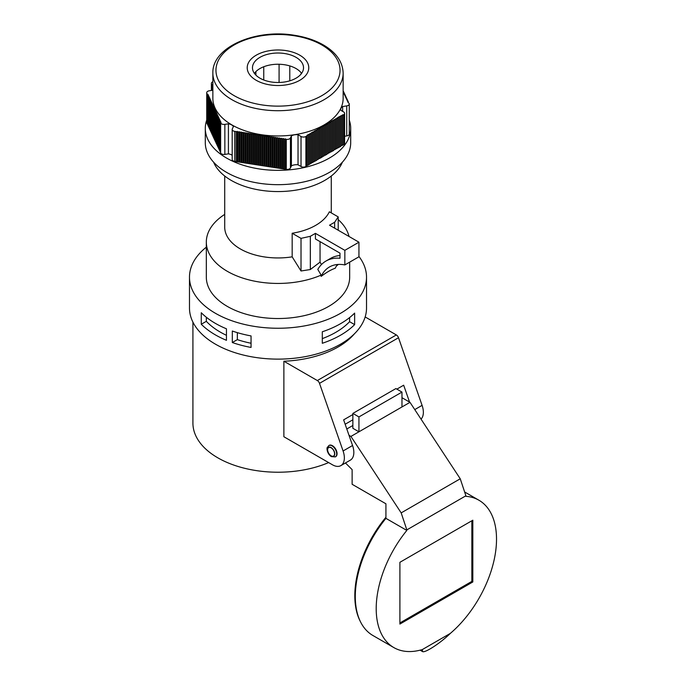 <?xml version="1.0" encoding="UTF-8"?>
<svg xmlns="http://www.w3.org/2000/svg" width="686" height="686" viewBox="0 0 686 686"><rect width="100%" height="100%" fill="white"/><g stroke="black" fill="none" stroke-linecap="round" stroke-linejoin="round"><path stroke-width="1.03" d="M206.726 92.713L206.726 122.743A3.439 1.981 0 0 0 206.846 123.257L206.846 93.227A3.439 1.981 180 0 1 206.726 92.713A3.439 1.981 180 0 1 209.273 90.792L212.857 90.243M349.268 120.084A72.707 41.975 180 0 1 350.7 128.385L350.7 142.697A72.707 41.975 180 0 1 278.002 184.671A72.707 41.975 180 0 1 205.294 142.697L205.294 128.385A72.707 41.975 180 0 1 206.726 120.084M350.7 128.385A72.707 41.975 180 0 1 305.819 167.161A72.707 41.975 180 0 1 226.586 158.063A72.707 41.975 180 0 1 205.294 128.385M342.374 162.205A66.173 38.202 180 0 1 278.002 191.566A66.173 38.202 180 0 1 213.62 162.205M343.146 91.298L343.609 91.521L343.197 92.181L344.123 92.636L343.72 93.296L344.638 93.75L344.235 94.411L345.152 94.857L344.749 95.517L345.675 95.971L345.264 96.632L346.19 97.086L345.778 97.746L346.704 98.192L346.301 98.853L347.219 99.307L346.816 99.967L347.733 100.422L347.33 101.082L348.248 101.528L347.845 102.188L349.148 103.475A3.439 1.981 180 0 1 349.268 103.98A3.439 1.981 180 0 1 346.722 105.901L342.631 106.536L342.631 111.355M344.604 136.265L346.722 135.931A3.439 1.981 0 0 0 349.268 134.019L349.268 103.98M342.631 106.536A7.152 4.133 0 0 0 340.745 109.331A7.152 4.133 0 0 0 340.993 110.412L343.592 111.912A3.439 1.981 180 0 1 344.604 113.31A3.439 1.981 180 0 1 343.592 114.716L343.592 144.755A3.439 1.981 0 0 0 344.604 143.348L344.604 113.31M305.887 166.518L306.942 165.918L306.942 135.879L305.887 136.488A3.439 1.981 180 0 1 301.034 136.488L298.033 134.756L298.033 164.794L301.034 166.518A3.439 1.981 0 0 0 305.887 166.518L305.887 136.488M298.033 134.756A7.152 4.133 0 0 0 291.404 135.879L291.404 165.909A7.152 4.133 180 0 1 298.033 164.794M291.404 135.879L290.452 137.929A3.439 1.981 180 0 1 286.242 139.335L286.242 169.365A3.439 1.981 0 0 0 290.452 167.959L291.404 165.909M232.194 129.448L232.194 159.478A3.439 1.981 0 0 0 234.741 161.399L236.173 161.622L236.173 131.583L234.741 131.36A3.439 1.981 180 0 1 232.194 129.448A3.439 1.981 180 0 1 232.305 128.934L233.403 126.576A7.152 4.133 0 0 0 228.412 123.814L228.412 153.853A7.152 4.133 180 0 1 232.194 155.285M228.412 123.814L224.854 124.363A3.439 1.981 180 0 1 220.643 122.966L220.643 152.995A3.439 1.981 0 0 0 224.854 154.401L228.412 153.853M212.857 85.047L212.403 84.79A3.439 1.981 180 0 1 211.391 83.383A3.439 1.981 180 0 1 212.403 81.977L212.857 81.934M306.942 165.918L307.156 165.223L308.348 165.103L308.571 164.408L309.763 164.288L309.978 163.602L316.812 160.215L317.026 159.529L318.218 159.401L318.441 158.715L321.039 157.771L322.669 156.271L323.861 156.142L324.075 155.456L326.682 154.522L326.896 153.827L328.088 153.707L328.302 153.021L333.73 150.448L333.945 149.762L340.779 146.375L340.993 145.689L343.592 144.755M236.173 161.622L286.242 169.365M220.643 122.966L221.055 122.305L220.129 121.851L220.129 151.88L220.643 152.138M220.129 121.851L220.532 121.19L219.614 120.736L219.614 150.774L220.129 151.023M219.614 120.736L220.017 120.084L219.1 119.63L219.1 149.659L219.614 149.917M219.1 119.63L219.503 118.97L218.585 118.515L218.585 148.545L219.1 148.802M218.585 118.515L218.988 117.855L218.062 117.4L218.062 147.439L218.585 147.687M218.062 117.4L218.474 116.749L217.548 116.294L217.548 146.324L218.062 146.581M217.548 116.294L217.959 115.634L217.033 115.179L217.033 145.209L217.548 145.466M217.033 115.179L217.436 114.519L216.519 114.065L216.519 144.103L217.033 144.352M216.519 114.065L216.922 113.413L216.004 112.958L216.004 142.988L216.519 143.245M216.004 112.958L216.407 112.298L215.49 111.844L215.49 141.873L216.004 142.131M215.49 111.844L215.893 111.183L214.967 110.729L214.967 140.767L215.49 141.016M214.967 110.729L215.378 110.077L214.452 109.623L214.452 139.652L214.967 139.91M214.452 109.623L214.864 108.963L213.938 108.508L213.938 138.538L214.452 138.795M213.938 108.508L214.341 107.848L213.423 107.393L213.423 137.432L213.938 137.68M213.423 107.393L213.826 106.742L212.909 106.287L212.909 136.317L213.423 136.574M212.909 106.287L213.312 105.627L212.386 105.172L212.386 135.202L212.909 135.459M212.386 105.172L212.797 104.512L211.871 104.058L211.871 134.096L212.386 134.345M211.871 104.058L212.283 103.406L211.357 102.951L211.357 132.981L211.871 133.238M211.357 102.951L211.76 102.291L210.842 101.837L210.842 131.866L211.357 132.124M210.842 101.837L211.245 101.176L210.328 100.722L210.328 130.76L210.842 131.009M210.328 100.722L210.731 100.07L209.813 99.616L209.813 129.645L210.328 129.903M209.813 99.616L210.216 98.956L209.29 98.501L209.29 128.531L209.813 128.788M209.29 98.501L209.702 97.841L208.776 97.386L208.776 127.424L209.29 127.673M208.776 97.386L209.187 96.735L208.261 96.28L208.261 126.31L208.776 126.567M208.261 96.28L208.664 95.62L207.747 95.165L207.747 125.195L208.261 125.452M207.232 124.089L207.747 124.338M256.247 80.313A30.767 17.759 0 0 0 307.714 72.356A30.767 17.759 0 0 0 270.035 50.593A30.767 17.759 0 0 0 256.247 80.313M259.951 78.178A25.528 14.74 0 0 0 287.768 81.368A25.528 14.74 0 0 0 303.521 67.751A25.528 14.74 0 0 0 278.002 53.019A25.528 14.74 0 0 0 252.474 67.751A25.528 14.74 0 0 0 259.951 78.178M343.146 98.347A65.144 37.61 180 0 1 278.002 135.957A65.144 37.61 180 0 1 212.857 98.347L212.857 73.102A65.144 37.61 180 0 0 231.937 99.693A65.144 37.61 180 0 0 302.929 107.848A65.144 37.61 180 0 0 343.146 73.102L343.146 98.347M207.747 95.165L208.15 94.505L207.232 94.051M286.242 139.335L236.173 131.583M343.592 114.716L338.172 117.289L336.543 118.789L335.36 118.91L335.137 119.604L333.945 119.724L333.73 120.419L332.538 120.539L329.494 122.854L328.302 122.983L328.088 123.669L321.254 127.056L318.218 129.371L317.026 129.491L316.812 130.186L314.205 131.12L313.991 131.815L311.384 132.75L311.17 133.436L307.156 135.193L306.942 135.879M285.462 138.795L285.462 168.833M284.321 139.035L284.321 169.065M283.532 138.503L283.532 168.533M282.392 138.735L282.392 168.765M281.603 138.203L281.603 168.233M280.463 138.435L280.463 168.473M279.682 137.903L279.682 167.941M278.542 138.143L278.542 168.173M277.753 137.612L277.753 167.641M276.612 137.843L276.612 167.873M275.832 137.311L275.832 167.341M274.692 137.543L274.692 167.581M273.903 137.011L273.903 167.041M272.762 137.243L272.762 167.281M271.973 136.711L271.973 166.749M270.833 136.951L270.833 166.981M270.052 136.42L270.052 166.449M268.912 136.651L268.912 166.681M268.123 136.12L268.123 166.149M266.983 136.351L266.983 166.389M266.202 135.819L266.202 165.849M265.062 136.051L265.062 166.089M264.273 135.519L264.273 165.558M263.132 135.759L263.132 165.789M262.352 135.228L262.352 165.257M261.203 135.459L261.203 165.489M260.423 134.928L260.423 164.957M259.282 135.159L259.282 165.197M258.493 134.627L258.493 164.657M257.353 134.859L257.353 164.897M256.573 134.327L256.573 164.366M255.432 134.567L255.432 164.597M254.643 134.036L254.643 164.065M253.503 134.267L253.503 164.297M252.722 133.736L252.722 163.765M251.573 133.967L251.573 164.005M250.793 133.436L250.793 163.474M249.653 133.667L249.653 163.705M248.864 133.135L248.864 163.174M247.723 133.376L247.723 163.405M246.943 132.844L246.943 162.874M245.802 133.075L245.802 163.105M245.013 132.544L245.013 162.573M243.873 132.775L243.873 162.814M243.093 132.244L243.093 162.282M241.952 132.475L241.952 162.513M241.163 131.944L241.163 161.982M240.023 132.184L240.023 162.213M239.234 131.652L239.234 161.682M238.093 131.884L238.093 161.913M237.313 131.352L237.313 161.381M342.408 114.845L342.408 144.875M342.185 115.531L342.185 145.561M340.993 115.66L340.993 145.689M340.779 116.346L340.779 146.375M339.587 116.474L339.587 146.504M339.364 117.16L339.364 147.19M338.172 117.289L338.172 147.319M337.958 117.975L337.958 148.005M336.766 118.103L336.766 148.133M336.543 118.789L336.543 148.819M335.36 118.91L335.36 148.948M335.137 119.604L335.137 149.634M333.945 119.724L333.945 149.762M333.73 120.419L333.73 150.448M332.538 120.539L332.538 150.577M332.316 121.233L332.316 151.263M331.124 121.353L331.124 151.392M330.909 122.039L330.909 152.078M329.717 122.168L329.717 152.206M329.494 122.854L329.494 152.892M328.302 122.983L328.302 153.021M328.088 123.669L328.088 153.707M326.896 123.797L326.896 153.827M326.682 124.483L326.682 154.522M325.49 124.612L325.49 154.642M325.267 125.298L325.267 155.336M324.075 125.427L324.075 155.456M323.861 126.113L323.861 156.142M322.669 126.241L322.669 156.271M322.446 126.927L322.446 156.957M321.254 127.056L321.254 157.085M321.039 127.742L321.039 157.771M319.848 127.87L319.848 157.9M319.625 128.556L319.625 158.586M318.441 128.685L318.441 158.715M318.218 129.371L318.218 159.401M317.026 129.491L317.026 159.529M316.812 130.186L316.812 160.215M315.62 130.306L315.62 160.344M315.397 131L315.397 161.03M314.205 131.12L314.205 161.159M313.991 131.815L313.991 161.845M312.799 131.935L312.799 161.973M312.576 132.621L312.576 162.659M311.384 132.75L311.384 162.788M311.17 133.436L311.17 163.474M309.978 133.564L309.978 163.602M309.763 134.25L309.763 164.288M308.571 134.379L308.571 164.408M308.348 135.065L308.348 165.103M307.156 135.193L307.156 165.223M343.609 91.521L343.609 92.387M344.123 92.636L344.123 93.493M344.638 93.75L344.638 94.608M345.152 94.857L345.152 95.723M345.675 95.971L345.675 96.829M346.19 97.086L346.19 97.944M346.704 98.192L346.704 99.058M347.219 99.307L347.219 100.165M347.733 100.422L347.733 101.279M348.248 101.528L348.248 102.394M254.395 73.368A25.528 14.74 180 0 1 278.002 64.244A25.528 14.74 180 0 1 301.6 73.368M301.171 73.934L301.171 72.802M279.082 82.474L279.082 64.261M289.801 80.819L289.801 65.916M263.758 79.979L263.758 66.756M255.904 75.134L255.904 71.601M352.861 414.533L343.626 419.866L352.561 445.506A16.841 9.724 60 0 1 350.349 460.143L340.865 465.614A16.841 9.724 60 0 1 332.444 464.782L283.875 436.733L283.875 361.23L317.335 380.55L396.337 334.94A3.439 1.981 60 0 1 398.506 337.735L422.087 405.366A16.841 9.724 60 0 1 421.024 419.12M398.506 337.735L319.505 383.345L343.086 450.976A16.841 9.724 60 0 1 340.865 465.614M365.158 316.941L396.337 334.94M354.482 333.748A85.081 49.118 180 0 1 283.875 361.23M409.551 402.073L403.668 385.206L396.86 389.134M319.505 383.345A3.439 1.981 -120 0 0 317.335 380.55M329.006 445.48A6.534 3.773 60 0 1 329.177 445.368A6.534 3.773 60 0 1 335.711 449.141A6.534 3.773 60 0 1 335.711 456.679A6.534 3.773 60 0 1 335.523 456.782M327.642 449.793A4.905 2.838 60 0 1 328.654 447.546A4.905 2.838 60 0 1 333.567 450.376A4.905 2.838 60 0 1 333.567 456.053A4.905 2.838 60 0 1 329.777 454.732A4.905 2.838 60 0 1 327.642 449.793M328.628 462.578A85.081 49.118 180 0 1 239.714 466.969A85.081 49.118 180 0 1 192.92 423.099L192.92 322.12M406.832 530.424A85.081 49.126 120 0 0 393.824 647.575A85.081 49.126 120 0 0 422.387 649.531L450.342 633.392A85.081 49.126 120 0 0 494.254 559.364A85.081 49.126 120 0 0 478.905 500.214A85.081 49.126 120 0 0 465.897 496.321L465.897 495.789L406.832 529.892L406.832 530.424L385.926 518.35A85.081 49.126 120 0 0 372.918 635.51L393.824 647.575M399.904 562.306L472.825 520.211L472.825 581.96L399.904 624.063L399.904 562.306M422.387 649.531L422.473 651.537C424.66 653.389 440.489 643.082 450.342 633.392M385.926 517.253A84.395 48.723 120 0 0 360.364 621.533M385.926 518.35L385.926 503.79L352.132 484.29L352.132 469.627L345.461 462.964M401.97 397.7L409.988 402.33L350.923 436.433L401.181 512.888L460.246 478.785L465.897 495.789M349.02 435.327L350.923 436.433M358.941 431.803L352.861 428.287L352.861 413.418L358.941 416.925L358.941 431.803M409.988 402.33L460.246 478.785M406.832 529.892L401.181 512.888M352.861 413.418L395.891 388.576L401.97 392.083L358.941 416.925M401.97 392.083L401.97 406.961M472.825 581.96L471.848 581.394L471.848 520.768M399.904 622.939L471.848 581.394M315.431 233.36L315.431 238.968L339.982 253.143L339.982 258.245A62.083 35.843 -120 0 0 326.004 261.032A62.083 35.843 -120 0 0 317.807 269.409L321.142 275.103L321.142 276.381A55.206 31.873 60 0 1 329.443 266.983A55.206 31.873 60 0 1 344.844 264.933L344.844 250.339L315.431 233.36L310.329 236.301L301.017 238.368L292.167 233.257A53.285 30.767 0 0 0 329.366 211.785L338.207 216.896L334.639 222.273L334.639 228.164M334.639 222.273L329.529 225.214L358.941 242.201L344.844 250.339M321.142 275.103A71.678 41.383 180 0 1 246.017 279.091A71.678 41.383 180 0 1 206.323 242.055A71.678 41.383 180 0 1 224.716 214.384M338.207 219.606A71.678 41.383 180 0 1 349.02 236.464M338.292 264.436A71.678 41.383 180 0 1 336.397 266.048M292.167 233.257L292.167 256.838L301.017 270.987L310.329 269.529L320.053 262.129L321.468 264.564M292.167 256.838A53.285 30.767 180 0 1 224.716 227.186L224.716 176.019M301.017 238.368L301.017 270.987M310.329 236.301L310.329 269.529M338.207 216.896L338.207 230.23M339.982 255.535A62.083 35.843 -120 0 0 330.626 258.365L326.004 261.032M320.053 262.129L320.053 241.635M344.844 264.933L358.941 256.796L358.941 242.201M321.142 276.381C326.502 272.333 331.201 269.624 335.24 268.243A55.206 31.873 60 0 1 337.409 264.504M349.671 262.146L349.671 277.144A71.678 41.383 180 0 1 278.002 318.527A71.678 41.383 180 0 1 206.323 277.144L206.323 242.055M226.457 335.308A81.643 47.137 180 0 1 220.266 332.084A81.643 47.137 180 0 1 206.323 321.331L206.323 317.241M251.05 343.249A81.643 47.137 180 0 1 237.339 339.63L237.339 332.641M349.586 317.592L349.586 321.7A81.643 47.137 0 0 1 322.3 338.627M322.3 343.283L322.3 331.775A88.52 51.107 0 0 0 354.636 313.108L354.636 324.615A88.52 51.107 180 0 1 322.3 343.283M354.636 324.615L349.586 321.7M358.941 256.461A88.52 51.107 180 0 1 366.521 277.144A88.52 51.107 180 0 1 278.002 328.251A88.52 51.107 180 0 1 189.482 277.144A88.52 51.107 180 0 1 206.323 247.157M232.314 342.528A88.52 51.107 0 0 0 251.05 347.433L251.05 335.926A88.52 51.107 180 0 1 232.314 331.021L232.314 342.528L237.339 339.63M201.272 324.246A88.52 51.107 -0 0 0 226.457 340.307L226.457 328.8A88.52 51.107 180 0 1 201.272 312.739L201.272 324.246L206.323 321.331M366.521 277.144L366.521 308.023A88.52 51.107 180 0 1 278.002 359.121A88.52 51.107 180 0 1 189.482 308.023L189.482 277.144M206.846 93.227L206.846 123.257M346.722 105.901L346.722 135.931M301.034 136.488L301.034 166.518M290.452 137.929L290.452 167.959M234.741 131.36L234.741 161.399M224.854 124.363L224.854 154.401M212.403 84.79L212.403 90.312M234.123 95.637A62.049 35.826 0 0 0 337.932 79.576A62.049 35.826 0 0 0 261.941 35.706A62.049 35.826 0 0 0 234.123 95.637M352.561 445.506L343.086 450.976M422.087 405.366L414.764 409.593M331.106 456.01A5.154 2.976 -120 0 0 334.271 451.517A5.154 2.976 -120 0 0 327.951 447.872A5.154 2.976 -120 0 0 331.106 456.01M329.177 445.368L328.817 445.583A6.534 3.773 60 0 1 335.351 449.347A6.534 3.773 60 0 1 335.351 456.893L335.711 456.679M352.861 425.483L346.807 428.982M211.391 90.466L211.391 83.383M343.146 73.102C342.743 62.212 336.594 53.088 324.684 45.73C316.04 40.5 305.759 36.993 293.848 35.192C255.166 28.778 211.974 47.308 212.857 73.102M328.817 445.583L327.291 447.546C326.639 447.409 326.742 453.712 331.398 456.636L335.351 456.893M422.473 651.537L420.098 650.165M478.905 500.214L464.628 491.965M352.861 419.789L345.152 424.24M331.278 176.019L331.278 212.9"/></g></svg>
